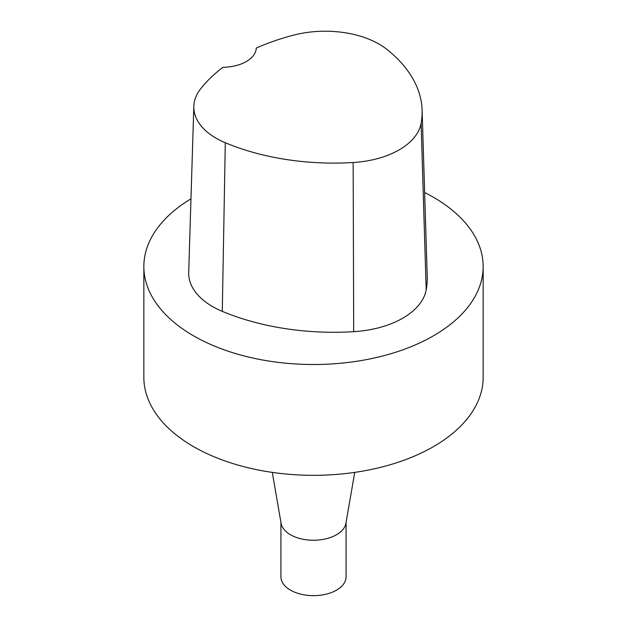 <?xml version="1.0" encoding="UTF-8"?>
<svg xmlns="http://www.w3.org/2000/svg" width="627" height="627" viewBox="0 0 627 627"><rect width="100%" height="100%" fill="white"/><g stroke="black" fill="none" stroke-linecap="round" stroke-linejoin="round"><path stroke-width="0.94" d="M424.644 192.552A169.651 97.945 180 0 1 433.461 197.293A169.651 97.945 180 0 1 483.151 266.553L483.151 377.376A169.651 97.945 180 0 1 378.426 467.867A169.651 97.945 180 0 1 193.539 446.636A169.651 97.945 180 0 1 143.849 377.376L143.849 266.553A169.651 97.945 180 0 1 190.976 198.806M483.151 266.553A169.651 97.945 180 0 1 313.5 364.506A169.651 97.945 180 0 1 143.849 266.553M422.104 110.187L427.222 276.366A190.012 109.701 180 0 1 426.188 289.886A81.432 47.017 180 0 1 353.691 331.683A190.012 109.701 180 0 1 222.287 311.36A81.432 47.017 180 0 1 188.703 272.479L193.821 106.3A76.322 44.062 180 0 1 200.374 89.199A184.894 106.747 180 0 1 223.024 67.277A33.929 19.586 180 0 0 256.255 48.083A184.894 106.747 180 0 1 294.039 35.034A76.322 44.062 180 0 1 386.906 49.4A184.894 106.747 180 0 1 422.104 110.187A184.894 106.747 180 0 1 421.101 123.347A76.322 44.062 180 0 1 353.158 162.526A184.894 106.747 180 0 1 225.297 142.744A76.322 44.062 180 0 1 193.821 106.3M354.717 472.39L345.916 523.302A32.573 18.81 180 0 1 324.457 539.149A32.573 18.81 180 0 1 290.466 534.729A32.573 18.81 180 0 1 281.084 523.302L272.283 472.39M346.073 522.369L346.073 576.84A32.573 18.81 180 0 1 313.5 595.65A32.573 18.81 180 0 1 280.927 576.84L280.927 522.369M421.101 123.347L426.188 289.886M353.158 162.526L353.691 331.683M225.297 142.744L222.287 311.36"/></g></svg>
